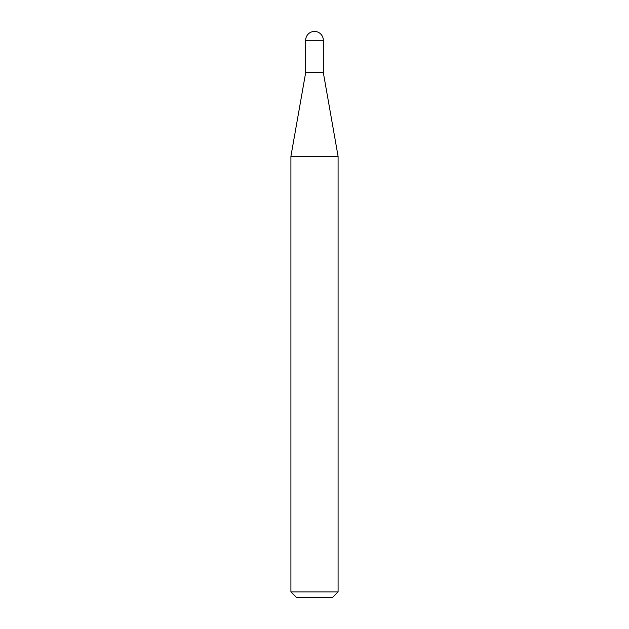 <?xml version="1.0" encoding="UTF-8"?>
<svg xmlns="http://www.w3.org/2000/svg" width="629" height="629" viewBox="0 0 629 629"><rect width="100%" height="100%" fill="white"/><g stroke="black" fill="none" stroke-linecap="round" stroke-linejoin="round"><path stroke-width="0.94" d="M314.5 31.45A8.822 8.822 0 0 1 323.322 40.272L305.678 40.272A8.822 8.822 0 0 1 314.5 31.45M305.678 40.272L305.678 72.587L323.322 72.587L323.322 40.272M305.678 72.587L290.913 156.322L338.087 156.322L323.322 72.587M338.087 591.889L332.427 597.55L296.573 597.55L290.913 591.889L338.087 591.889L338.087 156.322M290.913 591.889L290.913 156.322"/></g></svg>
